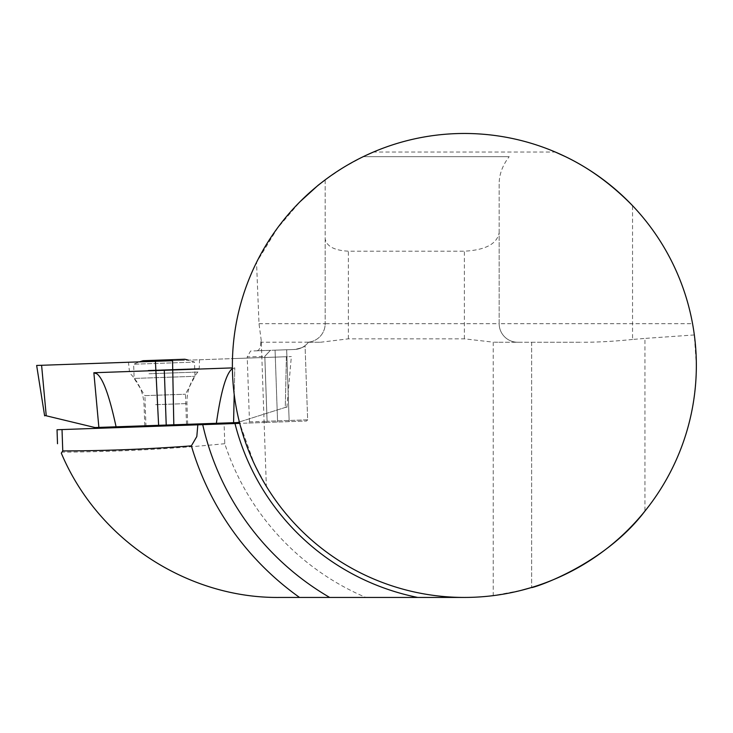 <?xml version="1.0" encoding="UTF-8"?>
<svg xmlns="http://www.w3.org/2000/svg" width="733" height="733" viewBox="0 0 733 733"><rect width="100%" height="100%" fill="white"/><g stroke="black" fill="none" stroke-linecap="round" stroke-linejoin="round"><path stroke-width="0.55" stroke-dasharray="3.67 2.75" d="M692.557 323.702A231.985 231.985 0 0 0 632.552 205.68L632.552 339.461L644.939 338.417L644.939 511.093C678.611 468.387 695.754 419.844 696.35 365.455L694.334 334.944L692.557 323.702L499.164 323.702L499.164 183.653C499.21 174.317 502.554 165.319 509.197 156.67L363.247 156.67L509.197 156.67M373.445 152.033A231.985 231.985 0 0 1 555.284 152.033L373.445 152.033M365.941 155.387L363.504 156.55M325.177 179.869L325.177 238.848C326.579 246.325 334.312 250.439 348.377 251.19L464.365 251.19C485.457 250.072 497.056 243.897 499.164 232.682L499.164 323.702L325.177 323.702A18.563 18.563 0 0 1 308.492 342.164L308.346 342.174A18.563 18.563 0 0 0 325.177 323.702L325.177 179.869L343.649 167.353L363.247 156.67M308.346 342.174L260.838 342.229L261.26 340.616L266.354 486.309L254.269 463.824L239.728 423.362C245.674 450.209 263.798 483.02 266.336 486.291C265.236 485.393 246.37 451.995 240.305 425.552C232.7 396.919 230.611 367.673 234.038 337.812C236.732 309.61 248.881 277.074 256.532 262.396L277.514 228.137L300.154 201.593M464.365 597.441L365.84 597.441A252.042 252.042 0 0 1 224.784 443.694L224.087 423.903L265.978 422.437L267.096 421.246L249.486 421.86L248.753 423.042L239.728 423.362A231.985 231.985 0 0 0 493.236 595.636L520.888 590.45M308.492 342.164A18.563 18.563 0 0 1 294.354 349.494L275.067 350.163L277.541 420.879L275.077 350.163L294.354 349.494C300.832 348.257 304.397 346.975 305.056 345.628L307.649 419.826L267.069 421.246L307.649 419.826L305.056 345.628C304.415 346.966 300.851 348.248 294.354 349.494L270.422 350.328L264.833 356.33L267.096 421.246L264.815 356.33L270.395 350.328L275.077 350.163L270.395 350.328L264.833 356.33M260.838 342.229C260.636 347.662 259.262 350.53 256.715 350.805L294.354 349.494A18.563 18.563 0 0 0 308.419 342.256L320.431 342.256L308.419 342.256M320.431 342.256L348.377 338.838L464.365 338.838L493.236 342.164L493.236 595.636M270.385 350.328L250.594 351.025L247.213 356.944L264.805 356.33L270.385 350.328L256.715 350.805M248.753 423.042L265.932 422.446L267.078 421.246L264.805 356.33L267.059 421.246L265.978 422.437M261.26 340.616L259.006 323.702L256.532 262.396M249.486 421.86L247.213 356.944M365.84 597.441L279.942 597.441C189.416 598.824 98.433 541.339 61.545 453.7L62.809 452.142L62.021 429.565L224.087 423.903M259.006 323.702L325.177 323.702L325.177 238.848M224.784 443.694C171.916 448.981 117.921 451.794 62.809 452.142M531.645 342.256L581.214 342.256L497.789 342.256L531.645 342.256L531.645 587.472L531.645 342.256M499.164 232.682L499.164 183.653M694.334 334.944L644.939 338.417M499.164 323.702A18.563 18.563 0 0 0 517.727 342.256A18.563 18.563 0 0 1 499.164 323.702M497.789 342.256L493.236 342.164M632.552 339.461C613.695 341.395 596.58 342.329 581.214 342.256M186.548 425.213L145.977 426.633L186.548 425.213M57.027 429.74L62.021 429.565M265.932 422.446L306.531 421.026L265.96 422.446L267.069 421.246M277.55 420.879L277.303 422.043L277.541 420.879M307.649 419.826L306.531 421.026L307.649 419.826M145.977 426.633L144.896 395.637L185.467 394.226L144.896 395.637L134.139 378.43L194.996 376.304L134.139 378.43L133.644 364.228L194.502 362.102L133.644 364.228A81.198 81.198 0 0 1 139.572 361.864M184.826 359.243L143.1 360.7M176.14 424.709L144.786 425.809L176.14 424.709M239.37 421.961L285.284 407.438L286.392 356.733L291.349 356.559L172.576 360.709L288.353 356.669L232.48 358.62L286.392 356.733L285.293 407.438L286.942 406.916L237.455 422.565L95.006 427.541L44.557 415.382M116.098 426.808C109.529 396.269 103.161 378.613 96.985 373.848L93.87 372.74L232.398 367.902M36.65 365.455L172.576 360.709L41.607 365.281L46.243 415.785M180.41 360.434L128.467 362.249L180.41 360.434M164.339 370.284L166.254 425.058M234.194 394.372L234.771 367.819L231.747 369.148L234.789 367.819L233.589 422.703M216.391 423.308C220.807 392.384 225.938 374.325 231.765 369.148M286.658 349.76L289.132 420.476L286.676 349.76M348.377 338.838L348.377 251.19M464.365 338.838L464.365 251.19M289.141 420.476L289.178 421.631L289.132 420.476M172.576 360.709L173.849 424.792M155.451 361.305L158.658 425.323M98.891 427.403L93.87 372.74M148.167 370.284L199.22 368.507L148.167 370.284M155.607 404.671L186.952 403.581L155.607 404.671M148.973 373.748L197.855 372.043L148.973 373.748M186.521 424.343L185.467 394.226L194.996 376.304L194.502 362.102A81.198 81.198 0 0 0 188.418 360.16M286.896 407.383L291.349 356.559M187.675 424.306L186.952 403.581C186.686 391.715 190.323 381.206 197.855 372.043L199.22 368.507L199.532 359.766M144.786 425.809L144.062 405.074C143.503 393.227 139.151 382.993 130.987 374.38L129.384 370.944L128.467 362.249"/><path stroke-width="1.1" d="M520.888 590.45L531.645 587.472C528.951 589.35 602.517 567.122 644.939 511.093M696.35 365.455A231.985 231.985 0 0 0 348.377 164.549A231.985 231.985 0 0 0 348.377 566.362A231.985 231.985 0 0 0 696.35 365.455M565.363 156.615L565.482 156.67C589.295 168.049 611.652 184.386 632.552 205.68M565.482 156.67L555.284 152.033M373.445 152.033L365.941 155.387M300.154 201.593L318.122 185.266L325.177 179.869M464.365 597.441L279.942 597.441C189.068 598.659 98.378 541.43 61.306 453.141L62.763 450.932L62.021 429.565L57.027 429.74L57.513 443.731M239.728 423.362L197.828 424.819L196.811 436.538L191.377 445.866C148.735 449.137 105.864 450.822 62.763 450.932M62.021 429.565L197.828 424.819M145.977 426.633L145.949 425.763M139.572 361.864A81.198 81.198 0 0 1 143.1 360.7L184.826 359.243A81.198 81.198 0 0 1 188.418 360.16M44.557 415.382L95.006 427.541L237.446 422.565L239.37 421.961M172.548 360.709L41.598 365.281L172.548 360.709L173.813 424.792M232.398 367.902L93.861 372.74L96.967 373.848C103.142 378.613 109.51 396.269 116.08 426.808M46.243 415.785L41.598 365.281L36.65 365.455L44.631 415.84M164.302 370.284L166.217 425.058M216.372 423.308C220.789 392.384 225.92 374.325 231.747 369.148L232.407 368.644M191.377 445.866A284.587 284.587 0 0 0 299.531 597.441M202.729 424.654A268.251 268.251 0 0 0 329.685 597.441M234.981 423.527A236.622 236.622 0 0 0 417.737 597.441M233.58 422.703L234.194 394.372M98.873 427.412L93.861 372.74M155.414 361.305L158.621 425.323M186.548 425.213L186.521 424.343"/></g></svg>
